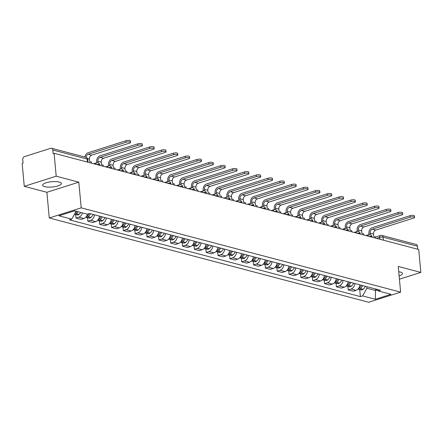 <?xml version="1.0" encoding="UTF-8"?>
<svg xmlns="http://www.w3.org/2000/svg" width="443" height="443" viewBox="0 0 443 443"><rect width="100%" height="100%" fill="white"/><g stroke="black" fill="none" stroke-linecap="round" stroke-linejoin="round"><path stroke-width="0.66" d="M399.121 275.917A9.403 2.658 174.7 0 0 402.488 273.508A9.403 2.658 174.7 0 0 400.383 272.074A9.403 2.658 174.7 0 0 398.733 271.764M59.262 182.056A9.403 2.658 174.7 0 0 48.747 182.139A9.403 2.658 174.7 0 0 42.639 185.229A9.403 2.658 174.7 0 0 44.743 186.664A9.403 2.658 174.7 0 0 55.259 186.586A9.403 2.658 174.7 0 0 61.367 183.491A9.403 2.658 174.7 0 0 59.262 182.056M56.206 176.192L24.276 186.326L46.886 192.29L49.267 217.973L368.692 302.264L400.622 292.131L81.202 207.845L78.815 182.162L56.206 176.192L54.079 153.272L418.724 249.498L420.85 272.417L398.24 266.448L400.622 292.131M24.276 186.326L22.15 163.406L23.08 163.107L22.748 159.541A2.409 1.833 -75.2 0 1 24.398 156.645L50.746 148.289A2.409 1.833 -75.2 0 1 51.571 148.261L85.942 157.326A2.409 1.833 104.8 0 1 87.188 159.07L52.822 150A2.409 1.833 -75.2 0 0 51.571 148.261M383.372 240.167L383.09 237.155A2.409 1.833 104.8 0 0 381.844 235.41L416.215 244.481A2.409 1.833 104.8 0 1 417.461 246.219L383.09 237.155A2.409 0.681 174.7 0 0 379.712 237.343L376.511 238.356M417.743 249.237L417.461 246.219M399.425 279.212L420.85 272.417M52.822 150L53.149 153.571L54.079 153.272M82.42 212.9A5.549 4.208 104.8 0 1 78.826 217.175L75.986 218.078L80.997 219.401L83.832 218.499A5.549 4.208 -75.2 0 0 87.448 214.152M75.664 214.578L75.986 218.078M94.459 214.805A5.549 4.208 104.8 0 1 90.665 220.304L87.825 221.201L92.831 222.524L95.671 221.622A5.549 4.208 -75.2 0 0 99.47 216.129M87.498 217.701L87.825 221.201M106.298 217.928A5.549 4.208 104.8 0 1 102.499 223.427L99.658 224.324L104.67 225.648L107.505 224.745A5.549 4.208 -75.2 0 0 111.304 219.252M99.337 220.824L99.658 224.324M118.131 221.051A5.549 4.208 104.8 0 1 114.338 226.55L111.498 227.447L116.503 228.771L119.344 227.868A5.549 4.208 -75.2 0 0 123.143 222.375M111.171 223.948L111.498 227.447M129.971 224.175A5.549 4.208 104.8 0 1 126.172 229.673L123.331 230.57L128.343 231.894L131.178 230.991A5.549 4.208 -75.2 0 0 134.977 225.498M123.01 227.071L123.331 230.57M141.804 227.298A5.549 4.208 104.8 0 1 138.006 232.796L135.17 233.694L140.176 235.017L143.017 234.114A5.549 4.208 -75.2 0 0 146.81 228.621M134.844 230.194L135.17 233.694M153.643 230.421A5.549 4.208 104.8 0 1 149.845 235.92L147.004 236.817L152.01 238.14L154.851 237.238A5.549 4.208 -75.2 0 0 158.649 231.744M146.677 233.317L147.004 236.817M165.477 233.544A5.549 4.208 104.8 0 1 161.678 239.043L158.843 239.94L163.849 241.263L166.69 240.361A5.549 4.208 -75.2 0 0 170.483 234.868M158.516 236.44L158.843 239.94M177.311 236.667A5.549 4.208 104.8 0 1 173.518 242.166L170.677 243.063L175.683 244.386L178.523 243.484A5.549 4.208 -75.2 0 0 182.322 237.991M170.35 239.563L170.677 243.063M189.15 239.79A5.549 4.208 104.8 0 1 185.351 245.289L182.51 246.186L187.522 247.51L190.357 246.607A5.549 4.208 -75.2 0 0 194.156 241.114M182.189 242.686L182.51 246.186M200.984 242.914A5.549 4.208 104.8 0 1 197.19 248.412L194.35 249.309L199.356 250.633L202.196 249.73A5.549 4.208 -75.2 0 0 205.995 244.237M194.023 245.815L194.35 249.309M212.823 246.037A5.549 4.208 104.8 0 1 209.024 251.535L206.183 252.432L211.195 253.756L214.03 252.853A5.549 4.208 -75.2 0 0 217.829 247.36M205.862 248.938L206.183 252.432M224.656 249.16A5.549 4.208 104.8 0 1 220.858 254.659L218.022 255.561L223.028 256.879L225.869 255.976A5.549 4.208 -75.2 0 0 229.668 250.483M217.696 252.061L218.022 255.561M236.496 252.283A5.549 4.208 104.8 0 1 232.697 257.782L229.856 258.684L234.862 260.002L237.703 259.105A5.549 4.208 -75.2 0 0 241.501 253.606M229.535 255.185L229.856 258.684M248.329 255.406A5.549 4.208 104.8 0 1 244.53 260.905L241.695 261.807L246.701 263.125L249.542 262.228A5.549 4.208 -75.2 0 0 253.335 256.73M241.369 258.308L241.695 261.807M260.168 258.529A5.549 4.208 104.8 0 1 256.37 264.028L253.529 264.931L258.535 266.249L261.376 265.351A5.549 4.208 -75.2 0 0 265.174 259.853M253.202 261.431L253.529 264.931M272.002 261.652A5.549 4.208 104.8 0 1 268.203 267.151L265.363 268.054L270.374 269.372L273.215 268.475A5.549 4.208 -75.2 0 0 277.008 262.976M265.041 264.554L265.363 268.054M283.836 264.776A5.549 4.208 104.8 0 1 280.042 270.274L277.202 271.177L282.208 272.495L285.048 271.598A5.549 4.208 -75.2 0 0 288.847 266.099M276.875 267.677L277.202 271.177M295.675 267.899A5.549 4.208 104.8 0 1 291.876 273.397L289.035 274.3L294.047 275.618L296.882 274.721A5.549 4.208 -75.2 0 0 300.681 269.222M288.714 270.8L289.035 274.3M307.508 271.022A5.549 4.208 104.8 0 1 303.715 276.521L300.875 277.423L305.88 278.741L308.721 277.844A5.549 4.208 -75.2 0 0 312.52 272.345M300.548 273.924L300.875 277.423M319.348 274.145A5.549 4.208 104.8 0 1 315.549 279.644L312.708 280.546L317.72 281.864L320.555 280.967A5.549 4.208 -75.2 0 0 324.354 275.468M312.387 277.047L312.708 280.546M331.181 277.268A5.549 4.208 104.8 0 1 327.383 282.767L324.547 283.67L329.553 284.987L332.394 284.09A5.549 4.208 -75.2 0 0 336.187 278.592M324.221 280.17L324.547 283.67M343.02 280.397A5.549 4.208 104.8 0 1 339.222 285.89L336.381 286.793L341.387 288.111L344.228 287.214A5.549 4.208 -75.2 0 0 348.026 281.715M336.06 283.293L336.381 286.793M354.854 283.52A5.549 4.208 104.8 0 1 351.055 289.013L348.22 289.916L353.226 291.234L356.067 290.337A5.549 4.208 -75.2 0 0 359.86 284.838M347.893 286.416L348.22 289.916M74.114 210.973L76.019 211.211M76.046 211.483L71.677 219.152L58.93 215.791L74.574 210.829L87.321 214.19L89.508 213.498L380.399 290.259L378.211 290.951L390.959 294.318L375.321 299.28L362.573 295.913L366.942 288.243L375.664 290.547L377.154 290.076M71.677 219.152L69.49 219.844L360.386 296.611L362.573 295.913M49.267 217.973L81.202 207.845M46.886 192.29L78.815 182.162M375.52 288.969L375.321 299.28M366.793 286.671L366.942 288.243M359.727 289.539L360.386 296.611M375.946 289.085L378.211 290.951M91.457 163.14L91.352 161.966L89.68 161.523L89.453 159.048A3.256 2.47 104.8 0 1 91.679 155.139L129.517 143.133A2.713 0.764 174.7 0 0 130.513 142.436A2.713 0.764 174.7 0 0 128.941 141.887A2.713 0.764 174.7 0 0 126.105 142.236L125.967 140.736A2.713 0.764 -5.3 0 1 128.802 140.392A2.713 0.764 -5.3 0 1 130.375 140.935L130.513 142.436M76.75 211.405A9.165 6.955 104.8 0 1 75.055 213.277L74.994 213.327M74.468 214.251A3.046 2.309 -75.2 0 0 76.152 213.698L76.268 213.598A9.165 6.955 -75.2 0 0 77.962 211.721M74.463 214.262L77.032 214.938A3.046 2.309 -75.2 0 0 78.92 214.429L79.037 214.329A9.165 6.955 -75.2 0 0 80.737 212.452M86.042 157.359A3.256 2.47 104.8 0 1 88.262 154.242L126.105 142.236M125.967 140.736L88.124 152.741A4.823 3.66 -75.2 0 0 84.879 157.049M103.297 166.263L103.186 165.089L101.519 164.646L101.286 162.171A3.256 2.47 104.8 0 1 103.512 158.267L141.356 146.256A2.713 0.764 174.7 0 0 142.347 145.559A2.713 0.764 174.7 0 0 140.774 145.011A2.713 0.764 174.7 0 0 137.939 145.359L137.801 143.859A2.713 0.764 -5.3 0 1 140.636 143.515A2.713 0.764 -5.3 0 1 142.209 144.058L142.347 145.559M89.165 213.604A9.165 6.955 104.8 0 1 86.889 216.4L86.773 216.5A3.046 2.309 104.8 0 1 86.069 216.926M85.804 217.225A3.046 2.309 -75.2 0 0 86.097 217.33A3.046 2.309 -75.2 0 0 87.985 216.821L88.102 216.721A9.165 6.955 -75.2 0 0 90.472 213.753M86.097 217.33L88.866 218.061A3.046 2.309 -75.2 0 0 90.754 217.552L90.876 217.452A9.165 6.955 -75.2 0 0 93.24 214.484M98.014 162.758L97.875 161.269A3.256 2.47 104.8 0 1 100.096 157.365L137.939 145.359M137.801 143.859L99.957 155.864A4.823 3.66 -75.2 0 0 96.663 161.656L96.762 162.753M115.13 169.387L115.019 168.213L113.353 167.77L113.126 165.294A3.256 2.47 104.8 0 1 115.346 161.39L153.189 149.38A2.713 0.764 174.7 0 0 154.186 148.682A2.713 0.764 174.7 0 0 152.614 148.134A2.713 0.764 174.7 0 0 149.778 148.483L149.64 146.982A2.713 0.764 -5.3 0 1 152.475 146.639A2.713 0.764 -5.3 0 1 154.048 147.181L154.186 148.682M101.093 216.555A9.165 6.955 104.8 0 1 98.728 219.523L98.606 219.623A3.046 2.309 104.8 0 1 97.909 220.049M97.637 220.348A3.046 2.309 -75.2 0 0 97.931 220.453A3.046 2.309 -75.2 0 0 99.819 219.944L99.941 219.844A9.165 6.955 -75.2 0 0 102.311 216.876M97.931 220.453L100.699 221.184A3.046 2.309 -75.2 0 0 102.593 220.675L102.71 220.575A9.165 6.955 -75.2 0 0 105.08 217.607M109.847 165.881L109.709 164.392A3.256 2.47 104.8 0 1 111.935 160.488L149.778 148.483M149.64 146.982L111.797 158.987A4.823 3.66 -75.2 0 0 108.496 164.779L108.601 165.876M126.969 172.51L126.859 171.336L125.186 170.893L124.959 168.418A3.256 2.47 104.8 0 1 127.185 164.514L165.029 152.503A2.713 0.764 174.7 0 0 166.02 151.805A2.713 0.764 174.7 0 0 164.447 151.262A2.713 0.764 174.7 0 0 161.612 151.606L161.474 150.105A2.713 0.764 -5.3 0 1 164.309 149.762A2.713 0.764 -5.3 0 1 165.881 150.304L166.02 151.805M112.932 219.678A9.165 6.955 104.8 0 1 110.562 222.646L110.445 222.746A3.046 2.309 104.8 0 1 109.742 223.172M109.476 223.471A3.046 2.309 -75.2 0 0 109.77 223.577A3.046 2.309 -75.2 0 0 111.658 223.067L111.774 222.967A9.165 6.955 -75.2 0 0 114.144 219.999M109.77 223.577L112.539 224.308A3.046 2.309 -75.2 0 0 114.427 223.798L114.543 223.698A9.165 6.955 -75.2 0 0 116.913 220.73M121.681 169.004L121.543 167.515A3.256 2.47 104.8 0 1 123.769 163.611L161.612 151.606M161.474 150.105L123.63 162.11A4.823 3.66 -75.2 0 0 120.335 167.903L120.435 168.999M138.803 175.633L138.692 174.459L137.025 174.016L136.793 171.541A3.256 2.47 104.8 0 1 139.019 167.637L176.862 155.626A2.713 0.764 174.7 0 0 177.859 154.928A2.713 0.764 174.7 0 0 176.286 154.386A2.713 0.764 174.7 0 0 173.451 154.729L173.313 153.228A2.713 0.764 -5.3 0 1 176.142 152.885A2.713 0.764 -5.3 0 1 177.721 153.433L177.859 154.928M124.765 222.801A9.165 6.955 104.8 0 1 122.401 225.769L122.279 225.869A3.046 2.309 104.8 0 1 121.576 226.295M121.31 226.594A3.046 2.309 -75.2 0 0 121.603 226.7A3.046 2.309 -75.2 0 0 123.492 226.19L123.614 226.091A9.165 6.955 -75.2 0 0 125.978 223.122M121.603 226.7L124.372 227.431A3.046 2.309 -75.2 0 0 126.261 226.921L126.382 226.822A9.165 6.955 -75.2 0 0 128.747 223.853M133.52 172.128L133.382 170.638A3.256 2.47 104.8 0 1 135.608 166.734L173.451 154.729M173.313 153.228L135.469 165.239A4.823 3.66 -75.2 0 0 132.169 171.026L132.274 172.122M150.637 178.756L150.531 177.582L148.859 177.139L148.632 174.664A3.256 2.47 104.8 0 1 150.858 170.76L188.701 158.755A2.713 0.764 174.7 0 0 189.693 158.051A2.713 0.764 174.7 0 0 188.12 157.509A2.713 0.764 174.7 0 0 185.285 157.852L185.146 156.351A2.713 0.764 -5.3 0 1 187.982 156.008A2.713 0.764 -5.3 0 1 189.554 156.556L189.693 158.051M136.605 225.924A9.165 6.955 104.8 0 1 134.235 228.893L134.118 228.992A3.046 2.309 104.8 0 1 133.415 229.419M133.149 229.718A3.046 2.309 -75.2 0 0 133.443 229.828A3.046 2.309 -75.2 0 0 135.331 229.313L135.447 229.214A9.165 6.955 -75.2 0 0 137.817 226.246M133.443 229.828L136.211 230.554A3.046 2.309 -75.2 0 0 138.1 230.044L138.216 229.945A9.165 6.955 -75.2 0 0 140.586 226.977M145.354 175.251L145.215 173.761A3.256 2.47 104.8 0 1 147.441 169.857L185.285 157.852M185.146 156.351L147.303 168.362A4.823 3.66 -75.2 0 0 144.008 174.149L144.108 175.245M162.476 181.879L162.365 180.705L160.698 180.262L160.466 177.787A3.256 2.47 104.8 0 1 162.692 173.883L200.535 161.878A2.713 0.764 174.7 0 0 201.532 161.174A2.713 0.764 174.7 0 0 199.954 160.632A2.713 0.764 174.7 0 0 197.124 160.975L196.98 159.474A2.713 0.764 -5.3 0 1 199.815 159.131A2.713 0.764 -5.3 0 1 201.393 159.679L201.532 161.174M148.438 229.048A9.165 6.955 104.8 0 1 146.068 232.016L145.952 232.115A3.046 2.309 104.8 0 1 145.249 232.542M144.983 232.841A3.046 2.309 -75.2 0 0 145.276 232.952A3.046 2.309 -75.2 0 0 147.165 232.437L147.286 232.337A9.165 6.955 -75.2 0 0 149.651 229.369M145.276 232.952L148.045 233.682A3.046 2.309 -75.2 0 0 149.933 233.168L150.055 233.068A9.165 6.955 -75.2 0 0 152.42 230.1M157.193 178.374L157.055 176.89A3.256 2.47 104.8 0 1 159.281 172.98L197.124 160.975M196.98 159.474L159.142 171.485A4.823 3.66 -75.2 0 0 155.842 177.272L155.947 178.368M174.309 185.002L174.204 183.828L172.532 183.385L172.305 180.91A3.256 2.47 104.8 0 1 174.531 177.006L212.374 165.001A2.713 0.764 174.7 0 0 213.365 164.298A2.713 0.764 174.7 0 0 211.793 163.755A2.713 0.764 174.7 0 0 208.958 164.098L208.819 162.598A2.713 0.764 -5.3 0 1 211.654 162.254A2.713 0.764 -5.3 0 1 213.227 162.802L213.365 164.298M160.272 232.171A9.165 6.955 104.8 0 1 157.907 235.139L157.786 235.239A3.046 2.309 104.8 0 1 157.088 235.665M156.816 235.964A3.046 2.309 -75.2 0 0 157.115 236.075A3.046 2.309 -75.2 0 0 159.004 235.56L159.12 235.46A9.165 6.955 -75.2 0 0 161.49 232.492M157.115 236.075L159.884 236.806A3.046 2.309 -75.2 0 0 161.773 236.291L161.889 236.191A9.165 6.955 -75.2 0 0 164.259 233.223M169.027 181.497L168.888 180.013A3.256 2.47 104.8 0 1 171.114 176.104L208.958 164.098M208.819 162.598L170.976 174.608A4.823 3.66 -75.2 0 0 167.681 180.395L167.781 181.492M186.149 188.125L186.038 186.952L184.371 186.509L184.138 184.033A3.256 2.47 104.8 0 1 186.365 180.129L224.208 168.124A2.713 0.764 174.7 0 0 225.205 167.421A2.713 0.764 174.7 0 0 223.626 166.878A2.713 0.764 174.7 0 0 220.791 167.221L220.653 165.726A2.713 0.764 -5.3 0 1 223.488 165.377A2.713 0.764 -5.3 0 1 225.061 165.926L225.205 167.421M172.111 235.294A9.165 6.955 104.8 0 1 169.741 238.262L169.625 238.367A3.046 2.309 104.8 0 1 168.921 238.788M168.656 239.087A3.046 2.309 -75.2 0 0 168.949 239.198A3.046 2.309 -75.2 0 0 170.837 238.683L170.959 238.583A9.165 6.955 -75.2 0 0 173.324 235.615M168.949 239.198L171.718 239.929A3.046 2.309 -75.2 0 0 173.606 239.414L173.728 239.314A9.165 6.955 -75.2 0 0 176.093 236.346M180.866 184.626L180.727 183.136A3.256 2.47 104.8 0 1 182.948 179.227L220.791 167.221M220.653 165.726L182.809 177.732A4.823 3.66 -75.2 0 0 179.515 183.518L179.62 184.62M197.982 191.249L197.877 190.075L196.205 189.632L195.978 187.156A3.256 2.47 104.8 0 1 198.198 183.252L236.041 171.247A2.713 0.764 174.7 0 0 237.038 170.544A2.713 0.764 174.7 0 0 235.466 170.001A2.713 0.764 174.7 0 0 232.63 170.345L232.492 168.849A2.713 0.764 -5.3 0 1 235.327 168.501A2.713 0.764 -5.3 0 1 236.9 169.049L237.038 170.544M183.945 238.417A9.165 6.955 104.8 0 1 181.58 241.385L181.458 241.49A3.046 2.309 104.8 0 1 180.761 241.911M180.489 242.21A3.046 2.309 -75.2 0 0 180.783 242.321A3.046 2.309 -75.2 0 0 182.677 241.806L182.793 241.706A9.165 6.955 -75.2 0 0 185.163 238.738M180.783 242.321L183.557 243.052A3.046 2.309 -75.2 0 0 185.445 242.537L185.562 242.437A9.165 6.955 -75.2 0 0 187.932 239.469M192.699 187.749L192.561 186.259A3.256 2.47 104.8 0 1 194.787 182.35L232.63 170.345M232.492 168.849L194.649 180.855A4.823 3.66 -75.2 0 0 191.354 186.641L191.454 187.743M209.821 194.372L209.711 193.198L208.044 192.76L207.811 190.28A3.256 2.47 104.8 0 1 210.037 186.376L247.881 174.37A2.713 0.764 174.7 0 0 248.872 173.667A2.713 0.764 174.7 0 0 247.299 173.124A2.713 0.764 174.7 0 0 244.464 173.468L244.326 171.973A2.713 0.764 -5.3 0 1 247.161 171.624A2.713 0.764 -5.3 0 1 248.733 172.172L248.872 173.667M195.784 241.54A9.165 6.955 104.8 0 1 193.414 244.514L193.298 244.614A3.046 2.309 104.8 0 1 192.594 245.034M192.328 245.333A3.046 2.309 -75.2 0 0 192.622 245.444A3.046 2.309 -75.2 0 0 194.51 244.929L194.627 244.829A9.165 6.955 -75.2 0 0 196.997 241.861M192.622 245.444L195.391 246.175A3.046 2.309 -75.2 0 0 197.279 245.66L197.401 245.56A9.165 6.955 -75.2 0 0 199.765 242.592M204.533 190.872L204.4 189.382A3.256 2.47 104.8 0 1 206.621 185.473L244.464 173.468M244.326 171.973L206.482 183.978A4.823 3.66 -75.2 0 0 203.187 189.765L203.287 190.867M221.655 197.495L221.544 196.321L219.878 195.884L219.65 193.403A3.256 2.47 104.8 0 1 221.871 189.499L259.714 177.493A2.713 0.764 174.7 0 0 260.711 176.79A2.713 0.764 174.7 0 0 259.138 176.248A2.713 0.764 174.7 0 0 256.303 176.591L256.165 175.096A2.713 0.764 -5.3 0 1 259 174.747A2.713 0.764 -5.3 0 1 260.573 175.295L260.711 176.79M207.617 244.663A9.165 6.955 104.8 0 1 205.253 247.637L205.131 247.737A3.046 2.309 104.8 0 1 204.433 248.158M204.162 248.462A3.046 2.309 -75.2 0 0 204.456 248.567A3.046 2.309 -75.2 0 0 206.344 248.052L206.466 247.953A9.165 6.955 -75.2 0 0 208.83 244.985M204.456 248.567L207.224 249.298A3.046 2.309 -75.2 0 0 209.113 248.783L209.234 248.684A9.165 6.955 -75.2 0 0 211.604 245.715M216.372 193.995L216.234 192.506A3.256 2.47 104.8 0 1 218.46 188.596L256.303 176.591M256.165 175.096L218.321 187.101A4.823 3.66 -75.2 0 0 215.021 192.888L215.126 193.99M233.494 200.618L233.383 199.444L231.711 199.007L231.484 196.526A3.256 2.47 104.8 0 1 233.71 192.622L271.553 180.617A2.713 0.764 174.7 0 0 272.545 179.913A2.713 0.764 174.7 0 0 270.972 179.371A2.713 0.764 174.7 0 0 268.137 179.714L267.998 178.219A2.713 0.764 -5.3 0 1 270.834 177.87A2.713 0.764 -5.3 0 1 272.406 178.418L272.545 179.913M219.457 247.787A9.165 6.955 104.8 0 1 217.087 250.76L216.97 250.86A3.046 2.309 104.8 0 1 216.267 251.281M216.001 251.585A3.046 2.309 -75.2 0 0 216.295 251.69A3.046 2.309 -75.2 0 0 218.183 251.175L218.299 251.076A9.165 6.955 -75.2 0 0 220.669 248.108M216.295 251.69L219.064 252.421A3.046 2.309 -75.2 0 0 220.952 251.906L221.068 251.807A9.165 6.955 -75.2 0 0 223.438 248.839M228.206 197.118L228.067 195.629A3.256 2.47 104.8 0 1 230.294 191.719L268.137 179.714M267.998 178.219L230.155 190.224A4.823 3.66 -75.2 0 0 226.86 196.011L226.96 197.113M245.328 203.741L245.217 202.567L243.55 202.13L243.318 199.649A3.256 2.47 104.8 0 1 245.544 195.745L283.387 183.74A2.713 0.764 174.7 0 0 284.384 183.037A2.713 0.764 174.7 0 0 282.811 182.494A2.713 0.764 174.7 0 0 279.976 182.837L279.838 181.342A2.713 0.764 -5.3 0 1 282.667 180.993A2.713 0.764 -5.3 0 1 284.245 181.541L284.384 183.037M231.29 250.91A9.165 6.955 104.8 0 1 228.92 253.883L228.804 253.983A3.046 2.309 104.8 0 1 228.101 254.404M227.835 254.708A3.046 2.309 -75.2 0 0 228.128 254.814A3.046 2.309 -75.2 0 0 230.017 254.304L230.138 254.199A9.165 6.955 -75.2 0 0 232.503 251.231M228.128 254.814L230.897 255.545A3.046 2.309 -75.2 0 0 232.785 255.03L232.907 254.93A9.165 6.955 -75.2 0 0 235.272 251.962M240.045 200.242L239.907 198.752A3.256 2.47 104.8 0 1 242.133 194.842L279.976 182.837M279.838 181.342L241.994 193.347A4.823 3.66 -75.2 0 0 238.694 199.134L238.799 200.236M257.161 206.864L257.056 205.69L255.384 205.253L255.157 202.772A3.256 2.47 104.8 0 1 257.383 198.868L295.226 186.863A2.713 0.764 174.7 0 0 296.217 186.16A2.713 0.764 174.7 0 0 294.645 185.617A2.713 0.764 174.7 0 0 291.81 185.96L291.671 184.465A2.713 0.764 -5.3 0 1 294.506 184.116A2.713 0.764 -5.3 0 1 296.079 184.665L296.217 186.16M243.129 254.033A9.165 6.955 104.8 0 1 240.759 257.006L240.638 257.106A3.046 2.309 104.8 0 1 239.94 257.527M239.674 257.832A3.046 2.309 -75.2 0 0 239.968 257.937A3.046 2.309 -75.2 0 0 241.856 257.427L241.972 257.322A9.165 6.955 -75.2 0 0 244.342 254.354M239.968 257.937L242.736 258.668A3.046 2.309 -75.2 0 0 244.625 258.158L244.741 258.053A9.165 6.955 -75.2 0 0 247.111 255.085M251.879 203.365L251.74 201.875A3.256 2.47 104.8 0 1 253.966 197.966L291.81 185.96M291.671 184.465L253.828 196.47A4.823 3.66 -75.2 0 0 250.533 202.257L250.633 203.359M269.001 209.988L268.89 208.814L267.223 208.376L266.991 205.895A3.256 2.47 104.8 0 1 269.217 201.991L307.06 189.986A2.713 0.764 174.7 0 0 308.057 189.283A2.713 0.764 174.7 0 0 306.478 188.74A2.713 0.764 174.7 0 0 303.649 189.083L303.505 187.588A2.713 0.764 -5.3 0 1 306.34 187.245A2.713 0.764 -5.3 0 1 307.918 187.788L308.057 189.283M254.963 257.156A9.165 6.955 104.8 0 1 252.593 260.13L252.477 260.229A3.046 2.309 104.8 0 1 251.774 260.656M251.508 260.955A3.046 2.309 -75.2 0 0 251.801 261.06A3.046 2.309 -75.2 0 0 253.689 260.55L253.811 260.451A9.165 6.955 -75.2 0 0 256.176 257.477M251.801 261.06L254.57 261.791A3.046 2.309 -75.2 0 0 256.458 261.281L256.58 261.176A9.165 6.955 -75.2 0 0 258.945 258.208M263.718 206.488L263.579 204.998A3.256 2.47 104.8 0 1 265.806 201.089L303.649 189.083M303.505 187.588L265.662 199.594A4.823 3.66 -75.2 0 0 262.367 205.38L262.472 206.482M280.834 213.111L280.729 211.937L279.057 211.499L278.83 209.024A3.256 2.47 104.8 0 1 281.056 205.115L318.899 193.109A2.713 0.764 174.7 0 0 319.89 192.406A2.713 0.764 174.7 0 0 318.318 191.863A2.713 0.764 174.7 0 0 315.482 192.207L315.344 190.711A2.713 0.764 -5.3 0 1 318.179 190.368A2.713 0.764 -5.3 0 1 319.752 190.911L319.89 192.406M266.797 260.279A9.165 6.955 104.8 0 1 264.432 263.253L264.31 263.352A3.046 2.309 104.8 0 1 263.613 263.779M263.341 264.078A3.046 2.309 -75.2 0 0 263.64 264.183A3.046 2.309 -75.2 0 0 265.529 263.674L265.645 263.574A9.165 6.955 -75.2 0 0 268.015 260.6M263.64 264.183L266.409 264.914A3.046 2.309 -75.2 0 0 268.297 264.405L268.414 264.305A9.165 6.955 -75.2 0 0 270.784 261.331M275.552 209.611L275.413 208.121A3.256 2.47 104.8 0 1 277.639 204.212L315.482 192.207M315.344 190.711L277.501 202.717A4.823 3.66 -75.2 0 0 274.206 208.503L274.306 209.605M292.673 216.234L292.563 215.06L290.896 214.622L290.663 212.147A3.256 2.47 104.8 0 1 292.889 208.238L330.733 196.232A2.713 0.764 174.7 0 0 331.729 195.529A2.713 0.764 174.7 0 0 330.151 194.986A2.713 0.764 174.7 0 0 327.316 195.33L327.178 193.835A2.713 0.764 -5.3 0 1 330.013 193.491A2.713 0.764 -5.3 0 1 331.585 194.034L331.729 195.529M278.636 263.402A9.165 6.955 104.8 0 1 276.266 266.376L276.15 266.476A3.046 2.309 104.8 0 1 275.446 266.902M275.181 267.201A3.046 2.309 -75.2 0 0 275.474 267.306A3.046 2.309 -75.2 0 0 277.362 266.797L277.479 266.697A9.165 6.955 -75.2 0 0 279.849 263.723M275.474 267.306L278.243 268.037A3.046 2.309 -75.2 0 0 280.131 267.528L280.253 267.428A9.165 6.955 -75.2 0 0 282.617 264.454M287.391 212.734L287.252 211.245A3.256 2.47 104.8 0 1 289.473 207.335L327.316 195.33M327.178 193.835L289.334 205.84A4.823 3.66 -75.2 0 0 286.04 211.627L286.139 212.729M304.507 219.357L304.402 218.183L302.73 217.746L302.503 215.27A3.256 2.47 104.8 0 1 304.723 211.361L342.566 199.356A2.713 0.764 174.7 0 0 343.563 198.652A2.713 0.764 174.7 0 0 341.99 198.11A2.713 0.764 174.7 0 0 339.155 198.453L339.017 196.958A2.713 0.764 -5.3 0 1 341.852 196.614A2.713 0.764 -5.3 0 1 343.425 197.157L343.563 198.652M290.47 266.525A9.165 6.955 104.8 0 1 288.105 269.499L287.983 269.599A3.046 2.309 104.8 0 1 287.285 270.025M287.014 270.324A3.046 2.309 -75.2 0 0 287.308 270.429A3.046 2.309 -75.2 0 0 289.196 269.92L289.318 269.82A9.165 6.955 -75.2 0 0 291.688 266.847M287.308 270.429L290.082 271.16A3.046 2.309 -75.2 0 0 291.97 270.651L292.087 270.551A9.165 6.955 -75.2 0 0 294.457 267.578M299.224 215.857L299.086 214.368A3.256 2.47 104.8 0 1 301.312 210.458L339.155 198.453M339.017 196.958L301.174 208.963A4.823 3.66 -75.2 0 0 297.879 214.75L297.978 215.852M316.346 222.48L316.236 221.306L314.569 220.869L314.336 218.393A3.256 2.47 104.8 0 1 316.562 214.484L354.406 202.479A2.713 0.764 174.7 0 0 355.397 201.775A2.713 0.764 174.7 0 0 353.824 201.233A2.713 0.764 174.7 0 0 350.989 201.576L350.85 200.081A2.713 0.764 -5.3 0 1 353.686 199.738A2.713 0.764 -5.3 0 1 355.258 200.28L355.397 201.775M302.309 269.654A9.165 6.955 104.8 0 1 299.939 272.622L299.822 272.722A3.046 2.309 104.8 0 1 299.119 273.148M298.853 273.447A3.046 2.309 -75.2 0 0 299.147 273.553A3.046 2.309 -75.2 0 0 301.035 273.043L301.151 272.943A9.165 6.955 -75.2 0 0 303.521 269.97M299.147 273.553L301.916 274.283A3.046 2.309 -75.2 0 0 303.804 273.774L303.92 273.674A9.165 6.955 -75.2 0 0 306.29 270.701M311.058 218.98L310.925 217.491A3.256 2.47 104.8 0 1 313.146 213.581L350.989 201.576M350.85 200.081L313.007 212.086A4.823 3.66 -75.2 0 0 309.712 217.873L309.812 218.975M328.18 225.603L328.069 224.429L326.402 223.992L326.175 221.517A3.256 2.47 104.8 0 1 328.396 217.607L366.239 205.602A2.713 0.764 174.7 0 0 367.236 204.899A2.713 0.764 174.7 0 0 365.663 204.356A2.713 0.764 174.7 0 0 362.828 204.699L362.69 203.204A2.713 0.764 -5.3 0 1 365.525 202.861A2.713 0.764 -5.3 0 1 367.097 203.403L367.236 204.899M314.142 272.777A9.165 6.955 104.8 0 1 311.778 275.745L311.656 275.845A3.046 2.309 104.8 0 1 310.953 276.271M310.687 276.57A3.046 2.309 -75.2 0 0 310.98 276.676A3.046 2.309 -75.2 0 0 312.869 276.166L312.991 276.067A9.165 6.955 -75.2 0 0 315.355 273.093M310.98 276.676L313.749 277.407A3.046 2.309 -75.2 0 0 315.637 276.897L315.759 276.797A9.165 6.955 -75.2 0 0 318.129 273.824M322.897 222.104L322.759 220.614A3.256 2.47 104.8 0 1 324.985 216.705L362.828 204.699M362.69 203.204L324.846 215.209A4.823 3.66 -75.2 0 0 321.546 220.996L321.651 222.098M340.019 228.726L339.908 227.552L338.236 227.115L338.009 224.64A3.256 2.47 104.8 0 1 340.235 220.73L378.078 208.725A2.713 0.764 174.7 0 0 379.07 208.022A2.713 0.764 174.7 0 0 377.497 207.479A2.713 0.764 174.7 0 0 374.662 207.822L374.523 206.327A2.713 0.764 -5.3 0 1 377.358 205.984A2.713 0.764 -5.3 0 1 378.931 206.527L379.07 208.022M325.982 275.9A9.165 6.955 104.8 0 1 323.611 278.868L323.495 278.968A3.046 2.309 104.8 0 1 322.792 279.395M322.526 279.694A3.046 2.309 -75.2 0 0 322.82 279.799A3.046 2.309 -75.2 0 0 324.708 279.289L324.824 279.19A9.165 6.955 -75.2 0 0 327.194 276.216M322.82 279.799L325.588 280.53A3.046 2.309 -75.2 0 0 327.477 280.02L327.593 279.921A9.165 6.955 -75.2 0 0 329.963 276.947M334.731 225.227L334.592 223.737A3.256 2.47 104.8 0 1 336.818 219.828L374.662 207.822M374.523 206.327L336.68 218.333A4.823 3.66 -75.2 0 0 333.385 224.119L333.485 225.221M351.853 231.85L351.742 230.676L350.075 230.238L349.843 227.763A3.256 2.47 104.8 0 1 352.069 223.853L389.912 211.848A2.713 0.764 174.7 0 0 390.909 211.145A2.713 0.764 174.7 0 0 389.336 210.602A2.713 0.764 174.7 0 0 386.501 210.946L386.362 209.45A2.713 0.764 -5.3 0 1 389.192 209.107A2.713 0.764 -5.3 0 1 390.77 209.65L390.909 211.145M337.815 279.024A9.165 6.955 104.8 0 1 335.445 281.992L335.329 282.091A3.046 2.309 104.8 0 1 334.626 282.518M334.36 282.817A3.046 2.309 -75.2 0 0 334.653 282.922A3.046 2.309 -75.2 0 0 336.542 282.412L336.663 282.313A9.165 6.955 -75.2 0 0 339.028 279.339M334.653 282.922L337.422 283.653A3.046 2.309 -75.2 0 0 339.31 283.143L339.432 283.044A9.165 6.955 -75.2 0 0 341.797 280.07M346.57 228.35L346.432 226.86A3.256 2.47 104.8 0 1 348.658 222.951L386.501 210.946M386.362 209.45L348.519 221.456A4.823 3.66 -75.2 0 0 345.219 227.242L345.324 228.344M363.686 234.973L363.581 233.799L361.909 233.361L361.682 230.886A3.256 2.47 104.8 0 1 363.908 226.977L401.751 214.971A2.713 0.764 174.7 0 0 402.742 214.268A2.713 0.764 174.7 0 0 401.17 213.725A2.713 0.764 174.7 0 0 398.335 214.069L398.196 212.574A2.713 0.764 -5.3 0 1 401.031 212.23A2.713 0.764 -5.3 0 1 402.604 212.773L402.742 214.268M349.654 282.147A9.165 6.955 104.8 0 1 347.284 285.115L347.162 285.214A3.046 2.309 104.8 0 1 346.465 285.641M346.193 285.94A3.046 2.309 -75.2 0 0 346.492 286.045A3.046 2.309 -75.2 0 0 348.381 285.536L348.497 285.436A9.165 6.955 -75.2 0 0 350.867 282.462M346.492 286.045L349.261 286.776A3.046 2.309 -75.2 0 0 351.149 286.267L351.266 286.167A9.165 6.955 -75.2 0 0 353.636 283.193M358.404 231.473L358.265 229.983A3.256 2.47 104.8 0 1 360.491 226.074L398.335 214.069M398.196 212.574L360.353 224.579A4.823 3.66 -75.2 0 0 357.058 230.366L357.158 231.467M375.526 238.096L375.415 236.922L373.748 236.484L373.515 234.009A3.256 2.47 104.8 0 1 375.742 230.1L413.585 218.094A2.713 0.764 174.7 0 0 414.582 217.391A2.713 0.764 174.7 0 0 413.003 216.849A2.713 0.764 174.7 0 0 410.174 217.192L410.03 215.697A2.713 0.764 -5.3 0 1 412.865 215.353A2.713 0.764 -5.3 0 1 414.443 215.896L414.582 217.391M361.488 285.27A9.165 6.955 104.8 0 1 359.118 288.238L359.002 288.338A3.046 2.309 104.8 0 1 358.298 288.764M358.033 289.063A3.046 2.309 -75.2 0 0 358.326 289.168A3.046 2.309 -75.2 0 0 360.214 288.659L360.336 288.559A9.165 6.955 -75.2 0 0 362.701 285.591M358.326 289.168L361.095 289.899A3.046 2.309 -75.2 0 0 362.983 289.39L363.105 289.29A9.165 6.955 -75.2 0 0 365.469 286.316M370.243 234.596L370.104 233.107A3.256 2.47 104.8 0 1 372.33 229.203L410.174 217.192M410.03 215.697L372.186 227.702A4.823 3.66 -75.2 0 0 368.892 233.489L368.997 234.591M372.054 237.182L372.009 236.7A2.409 0.681 174.7 0 0 371.467 236.335A2.409 0.681 174.7 0 0 368.858 236.335M360.214 234.059L360.17 233.577A2.409 0.681 174.7 0 0 359.633 233.206A2.409 0.681 174.7 0 0 357.019 233.212M348.381 230.936L348.336 230.454A2.409 0.681 174.7 0 0 347.799 230.083A2.409 0.681 174.7 0 0 345.186 230.089M336.547 227.813L336.503 227.331A2.409 0.681 174.7 0 0 335.96 226.96A2.409 0.681 174.7 0 0 333.346 226.966M324.708 224.69L324.664 224.208A2.409 0.681 174.7 0 0 324.126 223.837A2.409 0.681 174.7 0 0 321.513 223.842M312.874 221.566L312.83 221.085A2.409 0.681 174.7 0 0 312.287 220.714A2.409 0.681 174.7 0 0 309.674 220.719M301.035 218.443L300.991 217.962A2.409 0.681 174.7 0 0 300.454 217.591A2.409 0.681 174.7 0 0 297.84 217.596M289.201 215.32L289.157 214.838A2.409 0.681 174.7 0 0 288.615 214.467A2.409 0.681 174.7 0 0 286.006 214.473M277.362 212.197L277.318 211.715A2.409 0.681 174.7 0 0 276.781 211.344A2.409 0.681 174.7 0 0 274.167 211.35M265.529 209.074L265.484 208.592A2.409 0.681 174.7 0 0 264.947 208.221A2.409 0.681 174.7 0 0 262.334 208.227M253.689 205.951L253.645 205.469A2.409 0.681 174.7 0 0 253.108 205.098A2.409 0.681 174.7 0 0 250.494 205.103M241.856 202.822L241.812 202.346A2.409 0.681 174.7 0 0 241.274 201.975A2.409 0.681 174.7 0 0 238.661 201.98M230.022 199.699L229.978 199.223A2.409 0.681 174.7 0 0 229.435 198.852A2.409 0.681 174.7 0 0 226.822 198.857M218.183 196.576L218.139 196.099A2.409 0.681 174.7 0 0 217.602 195.728A2.409 0.681 174.7 0 0 214.988 195.734M206.349 193.453L206.305 192.976A2.409 0.681 174.7 0 0 205.762 192.605A2.409 0.681 174.7 0 0 203.149 192.611M194.51 190.329L194.466 189.848A2.409 0.681 174.7 0 0 193.929 189.482A2.409 0.681 174.7 0 0 191.315 189.488M182.677 187.206L182.632 186.724A2.409 0.681 174.7 0 0 182.09 186.359A2.409 0.681 174.7 0 0 179.481 186.365M170.837 184.083L170.793 183.601A2.409 0.681 174.7 0 0 170.256 183.236A2.409 0.681 174.7 0 0 167.642 183.241M159.004 180.96L158.959 180.478A2.409 0.681 174.7 0 0 158.422 180.113A2.409 0.681 174.7 0 0 155.809 180.118M147.17 177.837L147.12 177.355A2.409 0.681 174.7 0 0 146.583 176.99A2.409 0.681 174.7 0 0 143.969 176.995M135.331 174.714L135.287 174.232A2.409 0.681 174.7 0 0 134.75 173.866A2.409 0.681 174.7 0 0 132.136 173.872M123.497 171.591L123.453 171.109A2.409 0.681 174.7 0 0 122.91 170.743A2.409 0.681 174.7 0 0 120.297 170.749M111.658 168.467L111.614 167.986A2.409 0.681 174.7 0 0 111.077 167.62A2.409 0.681 174.7 0 0 108.463 167.626M99.825 165.344L99.78 164.862A2.409 0.681 174.7 0 0 99.238 164.497A2.409 0.681 174.7 0 0 96.629 164.503M379.889 239.248L379.712 237.343A2.409 1.412 72.4 0 1 380.498 235.443L375.426 237.055M344.228 287.214L339.222 285.89M332.394 284.09L327.383 282.767M320.555 280.967L315.549 279.644M308.721 277.844L303.715 276.521M296.882 274.721L291.876 273.397M285.048 271.598L280.042 270.274M273.215 268.475L268.203 267.151M261.376 265.351L256.37 264.028M249.542 262.228L244.53 260.905M237.703 259.105L232.697 257.782M225.869 255.976L220.858 254.659M214.03 252.853L209.024 251.535M202.196 249.73L197.19 248.412M190.357 246.607L185.351 245.289M178.523 243.484L173.518 242.166M166.69 240.361L161.678 239.043M154.851 237.238L149.845 235.92M143.017 234.114L138.006 232.796M131.178 230.991L126.172 229.673M119.344 227.868L114.338 226.55M107.505 224.745L102.499 223.427M95.671 221.622L90.665 220.304M83.832 218.499L78.826 217.175M356.067 290.337L351.055 289.013M95.849 164.298A2.409 1.412 -107.6 0 1 96.646 162.786L93.689 163.727M107.682 167.421A2.409 1.412 -107.6 0 1 108.485 165.909L105.528 166.85M119.516 170.544A2.409 1.412 -107.6 0 1 120.319 169.032L117.362 169.974M131.355 173.667A2.409 1.412 -107.6 0 1 132.158 172.155L129.201 173.097M143.189 176.79A2.409 1.412 -107.6 0 1 143.992 175.284L141.035 176.22M155.028 179.913A2.409 1.412 -107.6 0 1 155.831 178.407L152.868 179.343M166.861 183.037A2.409 1.412 -107.6 0 1 167.664 181.53L164.707 182.466M178.701 186.16A2.409 1.412 -107.6 0 1 179.498 184.653L176.541 185.589M190.534 189.283A2.409 1.412 -107.6 0 1 191.337 187.777L188.38 188.712M202.368 192.406A2.409 1.412 -107.6 0 1 203.171 190.9L200.214 191.836M214.207 195.529A2.409 1.412 -107.6 0 1 215.01 194.023L212.053 194.959M226.041 198.652A2.409 1.412 -107.6 0 1 226.844 197.146L223.887 198.082M237.88 201.775A2.409 1.412 -107.6 0 1 238.683 200.269L235.726 201.205M249.714 204.899A2.409 1.412 -107.6 0 1 250.516 203.392L247.559 204.328M261.553 208.022A2.409 1.412 -107.6 0 1 262.356 206.516L259.393 207.451M273.386 211.145A2.409 1.412 -107.6 0 1 274.189 209.639L271.232 210.575M285.226 214.268A2.409 1.412 -107.6 0 1 286.023 212.762L283.066 213.698M297.059 217.391A2.409 1.412 -107.6 0 1 297.862 215.885L294.905 216.821M308.893 220.514A2.409 1.412 -107.6 0 1 309.696 219.008L306.739 219.944M320.732 223.637A2.409 1.412 -107.6 0 1 321.535 222.131L318.578 223.067M332.566 226.761A2.409 1.412 -107.6 0 1 333.369 225.254L330.412 226.19M344.405 229.884A2.409 1.412 -107.6 0 1 345.208 228.378L342.251 229.313M356.238 233.007A2.409 1.412 -107.6 0 1 357.041 231.501L354.084 232.442M368.078 236.13A2.409 1.412 -107.6 0 1 368.881 234.624L365.918 235.565M87.985 162.221L87.731 159.436A2.409 0.681 174.7 0 0 87.188 159.07L87.47 162.083M78.92 214.429L76.152 213.698M87.454 158.522L89.453 159.048M79.037 214.329L76.268 213.598M88.262 154.242L91.679 155.139M86.889 216.4L86.523 216.306M86.773 216.5L86.451 216.417M90.754 217.552L87.985 216.821M97.875 161.269L101.286 162.171M90.876 217.452L88.102 216.721M100.096 157.365L103.512 158.267M98.728 219.523L98.363 219.429M98.606 219.623L98.291 219.54M102.593 220.675L99.819 219.944M109.709 164.392L113.126 165.294M102.71 220.575L99.941 219.844M111.935 160.488L115.346 161.39M110.562 222.646L110.196 222.552M110.445 222.746L110.124 222.663M114.427 223.798L111.658 223.067M121.543 167.515L124.959 168.418M114.543 223.698L111.774 222.967M123.769 163.611L127.185 164.514M122.401 225.769L122.035 225.675M122.279 225.869L121.958 225.786M126.261 226.921L123.492 226.19M133.382 170.638L136.793 171.541M126.382 226.822L123.614 226.091M135.608 166.734L139.019 167.637M134.235 228.893L133.869 228.798M134.118 228.992L133.797 228.909M138.1 230.044L135.331 229.313M145.215 173.761L148.632 174.664M138.216 229.945L135.447 229.214M147.441 169.857L150.858 170.76M146.068 232.016L145.708 231.922M145.952 232.115L145.631 232.032M149.933 233.168L147.165 232.437M157.055 176.89L160.466 177.787M150.055 233.068L147.286 232.337M159.281 172.98L162.692 173.883M157.907 235.139L157.542 235.045M157.786 235.239L157.47 235.155M161.773 236.291L159.004 235.56M168.888 180.013L172.305 180.91M161.889 236.191L159.12 235.46M171.114 176.104L174.531 177.006M169.741 238.262L169.381 238.168M169.625 238.367L169.304 238.279M173.606 239.414L170.837 238.683M180.727 183.136L184.138 184.033M173.728 239.314L170.959 238.583M182.948 179.227L186.365 180.129M181.58 241.385L181.215 241.291M181.458 241.49L181.143 241.402M185.445 242.537L182.677 241.806M192.561 186.259L195.978 187.156M185.562 242.437L182.793 241.706M194.787 182.35L198.198 183.252M193.414 244.514L193.048 244.414M193.298 244.614L192.976 244.525M197.279 245.66L194.51 244.929M204.4 189.382L207.811 190.28M197.401 245.56L194.627 244.829M206.621 185.473L210.037 186.376M205.253 247.637L204.887 247.537M205.131 247.737L204.816 247.648M209.113 248.783L206.344 248.052M216.234 192.506L219.65 193.403M209.234 248.684L206.466 247.953M218.46 188.596L221.871 189.499M217.087 250.76L216.721 250.66M216.97 250.86L216.649 250.771M220.952 251.906L218.183 251.175M228.067 195.629L231.484 196.526M221.068 251.807L218.299 251.076M230.294 191.719L233.71 192.622M228.92 253.883L228.56 253.784M228.804 253.983L228.483 253.894M232.785 255.03L230.017 254.304M239.907 198.752L243.318 199.649M232.907 254.93L230.138 254.199M242.133 194.842L245.544 195.745M240.759 257.006L240.394 256.907M240.638 257.106L240.322 257.018M244.625 258.158L241.856 257.427M251.74 201.875L255.157 202.772M244.741 258.053L241.972 257.322M253.966 197.966L257.383 198.868M252.593 260.13L252.233 260.03M252.477 260.229L252.156 260.146M256.458 261.281L253.689 260.55M263.579 204.998L266.991 205.895M256.58 261.176L253.811 260.451M265.806 201.089L269.217 201.991M264.432 263.253L264.067 263.153M264.31 263.352L263.995 263.269M268.297 264.405L265.529 263.674M275.413 208.121L278.83 209.024M268.414 264.305L265.645 263.574M277.639 204.212L281.056 205.115M276.266 266.376L275.906 266.276M276.15 266.476L275.828 266.393M280.131 267.528L277.362 266.797M287.252 211.245L290.663 212.147M280.253 267.428L277.479 266.697M289.473 207.335L292.889 208.238M288.105 269.499L287.74 269.399M287.983 269.599L287.668 269.516M291.97 270.651L289.196 269.92M299.086 214.368L302.503 215.27M292.087 270.551L289.318 269.82M301.312 210.458L304.723 211.361M299.939 272.622L299.573 272.523M299.822 272.722L299.501 272.639M303.804 273.774L301.035 273.043M310.925 217.491L314.336 218.393M303.92 273.674L301.151 272.943M313.146 213.581L316.562 214.484M311.778 275.745L311.412 275.646M311.656 275.845L311.335 275.762M315.637 276.897L312.869 276.166M322.759 220.614L326.175 221.517M315.759 276.797L312.991 276.067M324.985 216.705L328.396 217.607M323.611 278.868L323.246 278.774M323.495 278.968L323.174 278.885M327.477 280.02L324.708 279.289M334.592 223.737L338.009 224.64M327.593 279.921L324.824 279.19M336.818 219.828L340.235 220.73M335.445 281.992L335.085 281.898M335.329 282.091L335.008 282.008M339.31 283.143L336.542 282.412M346.432 226.86L349.843 227.763M339.432 283.044L336.663 282.313M348.658 222.951L352.069 223.853M347.284 285.115L346.919 285.021M347.162 285.214L346.847 285.131M351.149 286.267L348.381 285.536M358.265 229.983L361.682 230.886M351.266 286.167L348.497 285.436M360.491 226.074L363.908 226.977M359.118 288.238L358.758 288.144M359.002 288.338L358.68 288.255M362.983 289.39L360.214 288.659M370.104 233.107L373.515 234.009M363.105 289.29L360.336 288.559M372.33 229.203L375.742 230.1M99.78 164.862A2.409 2.409 0 0 0 96.646 162.786M111.614 167.986A2.409 2.409 0 0 0 108.485 165.909M123.453 171.109A2.409 2.409 0 0 0 120.319 169.032M135.287 174.232A2.409 2.409 0 0 0 132.158 172.155M147.12 177.355A2.409 2.409 0 0 0 143.992 175.284M158.959 180.478A2.409 2.409 0 0 0 155.831 178.407M170.793 183.601A2.409 2.409 0 0 0 167.664 181.53M182.632 186.724A2.409 2.409 0 0 0 179.498 184.653M194.466 189.848A2.409 2.409 0 0 0 191.337 187.777M206.305 192.976A2.409 2.409 0 0 0 203.171 190.9M218.139 196.099A2.409 2.409 0 0 0 215.01 194.023M229.978 199.223A2.409 2.409 0 0 0 226.844 197.146M241.812 202.346A2.409 2.409 0 0 0 238.683 200.269M253.645 205.469A2.409 2.409 0 0 0 250.516 203.392M265.484 208.592A2.409 2.409 0 0 0 262.356 206.516M277.318 211.715A2.409 2.409 0 0 0 274.189 209.639M289.157 214.838A2.409 2.409 0 0 0 286.023 212.762M300.991 217.962A2.409 2.409 0 0 0 297.862 215.885M312.83 221.085A2.409 2.409 0 0 0 309.696 219.008M324.664 224.208A2.409 2.409 0 0 0 321.535 222.131M336.503 227.331A2.409 2.409 0 0 0 333.369 225.254M348.336 230.454A2.409 2.409 0 0 0 345.208 228.378M360.17 233.577A2.409 2.409 0 0 0 357.041 231.501M372.009 236.7A2.409 2.409 0 0 0 368.881 234.624M381.844 235.41A2.409 2.409 0 0 0 380.498 235.443M87.731 159.436A2.409 2.409 0 0 0 85.942 157.326"/></g></svg>
